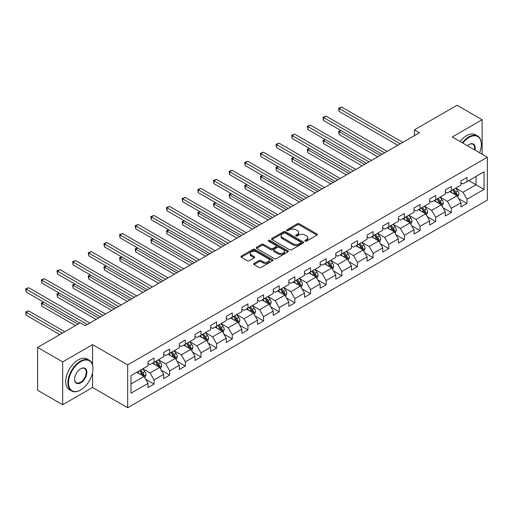 <?xml version="1.0" encoding="UTF-8"?>
<svg xmlns="http://www.w3.org/2000/svg" width="513" height="513" viewBox="0 0 513 513"><rect width="100%" height="100%" fill="white"/><g stroke="black" fill="none" stroke-linecap="round" stroke-linejoin="round"><path stroke-width="0.77" d="M305.132 241.174A0.975 0.564 0 0 0 306.511 241.174L316.97 235.134A1.392 0.802 0 0 0 317.38 234.563A1.392 0.802 0 0 0 316.97 233.992L299.252 223.764A1.392 0.802 0 0 0 297.284 223.764L286.825 229.805A0.975 0.564 0 0 0 286.536 230.202A0.975 0.564 0 0 0 286.825 230.6A0.975 0.564 0 0 0 288.197 230.6L289.556 229.818A4.457 2.571 0 0 1 295.854 229.818L297.328 230.67A4.457 2.571 0 0 1 298.637 232.492A4.457 2.571 0 0 1 297.328 234.306L295.975 235.089A0.975 0.564 0 0 0 295.693 235.486A0.975 0.564 0 0 0 295.975 235.884A0.975 0.564 0 0 0 297.354 235.884L298.707 235.101A4.457 2.571 0 0 1 305.011 235.101L306.485 235.954A4.457 2.571 0 0 1 307.794 237.775A4.457 2.571 0 0 1 306.485 239.597L305.132 240.373A0.975 0.564 0 0 0 304.85 240.77A0.975 0.564 0 0 0 305.132 241.174L305.132 240.373M254.063 263.438A1.392 0.802 0 0 0 253.653 264.009A1.392 0.802 0 0 0 254.063 264.573L259.033 267.446A1.392 0.802 0 0 0 261.002 267.446L272.621 260.739A1.392 0.802 0 0 0 273.025 260.168A1.392 0.802 0 0 0 272.621 259.604L254.897 249.369A1.392 0.802 0 0 0 252.928 249.369L241.315 256.077A1.392 0.802 0 0 0 240.905 256.647A1.392 0.802 0 0 0 241.315 257.212L247.317 260.681A1.392 0.802 0 0 0 249.286 260.681L254.262 257.808A1.392 0.802 0 0 0 254.666 257.244A1.392 0.802 0 0 0 254.262 256.673L251.28 254.955A3.726 2.148 0 0 1 250.19 253.435A3.726 2.148 0 0 1 252.492 251.447A3.726 2.148 0 0 1 256.545 251.915L268.216 258.648A3.726 2.148 0 0 1 269.306 260.168A3.726 2.148 0 0 1 267.004 262.156A3.726 2.148 0 0 1 262.945 261.688L261.002 260.566A1.392 0.802 0 0 0 259.033 260.566L254.063 263.438L254.063 264.573M92.571 344.633L62.682 361.889L37.603 347.416L37.603 390.265L62.682 404.744L92.571 387.488L127.673 407.752L127.673 364.903L92.571 344.633L92.571 364.974M482.137 154.233L482.137 119.721L452.248 136.977L487.35 157.247L127.673 364.903M482.137 119.721L457.057 105.248L414.433 129.853L414.433 135.644M37.603 347.416L80.233 322.805L85.248 325.697L419.448 132.752L414.433 129.853M289.653 249.767A1.392 0.802 0 0 0 291.621 249.767L303.241 243.059A1.392 0.802 0 0 0 303.645 242.495A1.392 0.802 0 0 0 303.241 241.924L285.517 231.69A1.392 0.802 0 0 0 283.548 231.69L271.928 238.398A1.392 0.802 0 0 0 271.524 238.968A1.392 0.802 0 0 0 271.928 239.539L289.653 249.767M268.921 241.379A0.975 0.564 0 0 1 269.915 241.52L287.908 251.909L276.315 258.61A1.392 0.802 0 0 1 274.346 258.61L256.622 248.375L261.592 245.528L261.592 244.368L256.622 247.24A1.392 0.802 0 0 0 256.211 247.805A1.392 0.802 0 0 0 256.622 248.375L256.622 247.24M261.592 245.528A1.392 0.802 0 0 1 263.56 245.528L263.56 244.368A1.392 0.802 0 0 0 261.592 244.368M263.56 244.368L270.749 248.516A1.392 0.802 0 0 0 272.717 248.516L276.02 246.612A1.392 0.802 0 0 0 276.424 246.048A1.392 0.802 0 0 0 276.02 245.477L268.536 241.155A0.975 0.564 0 0 1 268.248 240.757A0.975 0.564 0 0 1 268.85 240.238A0.975 0.564 0 0 1 269.915 240.36L287.928 250.761A1.392 0.802 0 0 1 288.338 251.332A1.392 0.802 0 0 1 287.928 251.902L287.928 250.761M127.673 407.752L487.35 200.096L487.35 157.247M145.679 379.293L154.054 384.128L154.054 379.902L163.685 374.343L163.685 378.568L169.7 375.093L169.7 370.867L179.332 365.307L179.332 369.533L185.347 366.064L185.347 361.832L194.978 356.272L194.978 360.504L200.993 357.029L200.993 352.803L210.625 347.243L210.625 351.469L216.64 347.994L216.64 343.768L226.271 338.208L226.271 342.434L232.286 338.958L232.286 334.733L241.918 329.173L241.918 333.399L247.933 329.93L247.933 325.697L257.564 320.138L257.564 324.37L263.579 320.894L263.579 316.668L273.211 311.109L273.211 315.335L279.226 311.859L279.226 307.633L288.857 302.074L288.857 306.299L294.872 302.824L294.872 298.598L304.504 293.038L304.504 297.264L310.519 293.795L310.519 289.563L320.15 284.003L320.15 288.235L326.165 284.76L326.165 280.534L335.797 274.974L335.797 279.2L341.812 275.725L341.812 271.499L351.443 265.939L351.443 270.165L357.465 266.689L357.465 262.464L367.09 256.904L367.09 261.13L373.111 257.661L373.111 253.428L382.736 247.869L382.736 252.101L388.758 248.625L388.758 244.4L398.383 238.84L398.383 243.066L404.404 239.59L404.404 235.364L414.029 229.805L414.029 234.031L420.051 230.555L420.051 226.329L429.676 220.77L429.676 224.995L435.697 221.526L435.697 217.294L445.322 211.741L445.322 215.967L451.344 212.491L451.344 208.265L460.969 202.706L460.969 206.931L466.99 203.456L466.99 199.23L484.041 189.387L484.041 171.778L476.019 176.414L476.019 184.751L484.041 189.387M154.054 384.128L148.039 387.604L148.039 383.378L130.982 393.221L130.982 375.619L148.039 365.769L148.039 361.543L154.054 358.068L154.054 362.3L163.685 356.74L163.685 352.508L169.7 349.039L169.7 353.265L179.332 347.705L179.332 343.479L185.347 340.004L185.347 344.229L194.978 338.67L194.978 334.444L200.993 330.968L200.993 335.194L210.625 329.635L210.625 325.409L216.64 321.933L216.64 326.165L226.271 320.606L226.271 316.374L232.286 312.904L232.286 317.13L241.918 311.571L241.918 307.345L247.933 303.869L247.933 308.095L257.564 302.535L257.564 298.31L263.579 294.834L263.579 299.06L273.211 293.5L273.211 289.274L279.226 285.799L279.226 290.031L288.857 284.471L288.857 280.239L294.872 276.77L294.872 280.996L304.504 275.436L304.504 271.21L310.519 267.735L310.519 271.961L320.15 266.401L320.15 262.175L326.165 258.699L326.165 262.925L335.797 257.366L335.797 253.14L341.812 249.664L341.812 253.897L351.443 248.337L351.443 244.105L357.465 240.635L357.465 244.861L367.09 239.302L367.09 235.076L373.111 231.6L373.111 235.826L382.736 230.266L382.736 226.041L388.758 222.565L388.758 226.791L398.383 221.231L398.383 217.005L404.404 213.53L404.404 217.762L414.029 212.202L414.029 207.97L420.051 204.501L420.051 208.727L429.676 203.167L429.676 198.941L435.697 195.466L435.697 199.692L445.322 194.132L445.322 189.906L451.344 186.431L451.344 190.656L460.969 185.097L460.969 180.871L466.99 177.395L466.99 181.628L484.041 171.778M152.451 363.223L159.671 367.391L150.04 372.951L142.819 368.783M148.039 363.454L150.04 364.615L154.054 362.3M150.04 372.951L154.054 379.902M159.671 367.391L163.685 374.343M168.097 354.188L175.318 358.363L165.686 363.916L158.466 359.748M163.685 354.419L165.686 355.58L169.7 353.265M165.686 363.916L169.7 370.867M175.318 358.363L179.332 365.307M183.744 345.159L190.964 349.327L181.333 354.887L174.112 350.712M179.332 345.39L181.333 346.544L185.347 344.229M181.333 354.887L185.347 361.832M190.964 349.327L194.978 356.272M199.39 336.124L206.611 340.292L196.979 345.852L189.759 341.684M194.978 336.355L196.979 337.516L200.993 335.194M196.979 345.852L200.993 352.803M206.611 340.292L210.625 347.243M215.037 327.089L222.257 331.257L212.626 336.817L205.405 332.648M210.625 327.32L212.626 328.48L216.64 326.165M212.626 336.817L216.64 343.768M222.257 331.257L226.271 338.208M230.683 318.054L237.904 322.228L228.279 327.781L221.052 323.613M226.271 318.284L228.279 319.445L232.286 317.13M228.279 327.781L232.286 334.733M237.904 322.228L241.918 329.173M246.33 309.025L253.55 313.193L243.925 318.753L236.698 314.584M241.918 309.256L243.925 310.41L247.933 308.095M243.925 318.753L247.933 325.697M253.55 313.193L257.564 320.138M261.976 299.99L269.197 304.158L259.572 309.717L252.345 305.549M257.564 300.22L259.572 301.381L263.579 299.06M259.572 309.717L263.579 316.668M269.197 304.158L273.211 311.109M277.623 290.954L284.843 295.122L275.218 300.682L267.991 296.514M273.211 291.185L275.218 292.346L279.226 290.031M275.218 300.682L279.226 307.633M284.843 295.122L288.857 302.074M293.269 281.919L300.49 286.094L290.865 291.647L283.644 287.479M288.857 282.15L290.865 283.311L294.872 280.996M290.865 291.647L294.872 298.598M300.49 286.094L304.504 293.038M308.916 272.89L316.136 277.058L306.511 282.618L299.291 278.45M304.504 273.121L306.511 274.275L310.519 271.961M306.511 282.618L310.519 289.563M316.136 277.058L320.15 284.003M324.562 263.855L331.783 268.023L322.158 273.583L314.937 269.415M320.15 264.086L322.158 265.247L326.165 262.925M322.158 273.583L326.165 280.534M331.783 268.023L335.797 274.974M340.209 254.82L347.429 258.988L337.804 264.548L330.584 260.38M335.797 255.051L337.804 256.211L341.812 253.897M337.804 264.548L341.812 271.499M347.429 258.988L351.443 265.939M355.855 245.785L363.076 249.959L353.451 255.512L346.23 251.344M351.443 246.016L353.451 247.176L357.465 244.861M353.451 255.512L357.465 262.464M363.076 249.959L367.09 256.904M371.502 236.756L378.722 240.924L369.097 246.484L361.877 242.316M367.09 236.987L369.097 238.141L373.111 235.826M369.097 246.484L373.111 253.428M378.722 240.924L382.736 247.869M387.148 227.721L394.375 231.889L384.744 237.448L377.523 233.28M382.736 227.952L384.744 229.112L388.758 226.791M384.744 237.448L388.758 244.4M394.375 231.889L398.383 238.84M402.795 218.685L410.022 222.854L400.39 228.413L393.17 224.245M398.383 218.916L400.39 220.077L404.404 217.762M400.39 228.413L404.404 235.364M410.022 222.854L414.029 229.805M418.441 209.65L425.668 213.825L416.037 219.384L408.816 215.21M414.029 209.888L416.037 211.042L420.051 208.727M416.037 219.384L420.051 226.329M425.668 213.825L429.676 220.77M434.088 200.621L441.315 204.79L431.683 210.349L424.463 206.181M429.676 200.852L431.683 202.007L435.697 199.692M431.683 210.349L435.697 217.294M441.315 204.79L445.322 211.741M449.734 191.586L456.961 195.754L447.33 201.314L440.109 197.146M445.322 191.817L447.33 192.978L451.344 190.656M447.33 201.314L451.344 208.265M456.961 195.754L460.969 202.706M468.792 180.582L476.019 184.751L462.976 192.279L455.756 188.111M460.969 182.782L462.976 183.943L466.99 181.628M462.976 192.279L466.99 199.23M62.682 361.889L62.682 404.744M130.982 383.955L144.025 376.427L136.804 372.258M144.025 376.427L148.039 383.378M458.616 198.621L466.99 203.456M442.969 207.656L451.344 212.491M427.323 216.691L435.697 221.526M411.676 225.72L420.051 230.555M396.03 234.755L404.404 239.59M380.383 243.79L388.758 248.625M364.737 252.826L373.111 257.661M349.084 261.854L357.465 266.689M333.437 270.89L341.812 275.725M317.791 279.925L326.165 284.76M302.144 288.96L310.519 293.795M286.498 297.989L294.872 302.824M270.851 307.024L279.226 311.859M255.205 316.059L263.579 320.894M239.558 325.095L247.933 329.93M223.912 334.123L232.286 338.958M208.265 343.159L216.64 347.994M192.619 352.194L200.993 357.029M176.972 361.229L185.347 366.064M161.326 370.258L169.7 375.093M92.571 387.488L92.571 372.547M305.524 241.309L306.485 240.751A4.457 2.571 0 0 0 307.794 238.936L307.794 237.775M298.637 232.492L298.637 233.646A4.457 2.571 0 0 1 297.328 235.467L296.367 236.025M316.951 235.14L299.252 224.925A1.392 0.802 0 0 0 297.284 224.925L287.209 230.735M303.221 243.072L285.517 232.851A1.392 0.802 0 0 0 283.548 232.851L271.948 239.545M300.778 242.893A0.975 0.564 0 0 0 301.06 242.495A0.975 0.564 0 0 0 300.778 242.098L285.222 233.114A0.975 0.564 0 0 0 283.843 233.114L282.413 233.941A4.457 2.571 0 0 0 281.111 235.756A4.457 2.571 0 0 0 282.413 237.577L293.051 243.713A4.457 2.571 0 0 0 299.348 243.713L300.778 242.893L300.778 244.047A0.975 0.564 0 0 0 301.06 243.649L301.06 242.495M281.111 235.756L281.111 236.916A4.457 2.571 0 0 0 282.413 238.731L282.413 237.577M300.778 244.047L299.348 244.874A4.457 2.571 0 0 1 293.051 244.874L282.413 238.731M263.56 245.528L270.749 249.677A1.392 0.802 0 0 0 272.717 249.677L276.02 247.773A1.392 0.802 0 0 0 276.424 247.202L276.424 246.048M278.206 252.826A3.726 2.148 0 0 0 282.265 253.287A3.726 2.148 0 0 0 284.568 251.306A3.726 2.148 0 0 0 283.477 249.78L279.367 247.407A1.392 0.802 0 0 0 277.392 247.407L274.096 249.312A1.392 0.802 0 0 0 273.692 249.882A1.392 0.802 0 0 0 274.096 250.453L278.206 252.826L278.206 253.98A3.726 2.148 0 0 0 282.265 254.448A3.726 2.148 0 0 0 284.568 252.46L284.568 251.306M273.692 249.882L273.692 251.043A1.392 0.802 0 0 0 274.096 251.607L274.096 250.453M278.206 253.98L274.096 251.607M269.306 260.168L269.306 261.329A3.726 2.148 0 0 1 267.004 263.316A3.726 2.148 0 0 1 262.945 262.848L261.002 261.726A1.392 0.802 0 0 0 259.033 261.726L254.082 264.586M250.19 253.435L250.19 254.595A3.726 2.148 0 0 0 251.28 256.115L251.28 254.955M254.262 256.673L254.262 257.808L251.28 256.115M272.602 260.751L254.897 250.53A1.392 0.802 0 0 0 252.928 250.53L241.328 257.225M457.75 197.127L458.943 194.119A3.758 2.167 -120 0 0 457.743 190.919L455.672 188.156M452.068 192.933L450.658 191.054M341.042 130.571L339.138 131.668L339.138 134.566L377.722 156.843M456.378 195.421L456.916 194.28A3.758 2.167 -120 0 0 455.839 192.022L453.768 189.259M452.825 189.804L455.127 192.869A1.917 1.103 60 0 1 455.473 193.446L456.916 194.28M452.569 189.951L454.633 192.715A3.758 2.167 60 0 1 455.711 194.978M339.138 134.566L338.586 131.347L380.229 155.394M338.586 131.347L340.824 130.443M400.287 143.813L339.138 108.506L341.645 107.057L402.795 142.364M397.78 145.262L339.138 111.398L339.138 108.506L338.586 108.185L341.645 107.057M339.138 111.398L338.586 108.185M479.597 152.771A17.307 9.991 120 0 0 481.335 144.506A17.307 9.991 120 0 0 469.094 137.439A17.307 9.991 120 0 0 462.809 143.076M462.29 142.781A17.731 10.234 -60 0 1 468.792 136.92A17.731 10.234 -60 0 1 477.661 136.041A17.731 10.234 -60 0 1 481.335 144.159A17.731 10.234 -60 0 1 481.329 144.333M467.42 145.743A8.65 4.995 -60 0 1 469.094 144.506L469.094 144.506A8.65 4.995 -60 0 1 474.98 150.104M460.084 141.505A17.731 10.234 -60 0 1 466.586 135.644A17.731 10.234 -60 0 1 475.455 134.772L477.661 136.041M474.435 149.79A8.227 4.752 120 0 0 472.909 144.275A8.227 4.752 120 0 0 468.946 144.595M80.432 390.092L80.733 389.918A17.307 9.991 120 0 0 92.968 368.725A17.307 9.991 120 0 0 80.733 361.659A17.307 9.991 120 0 0 68.498 382.852A17.307 9.991 120 0 0 80.733 389.918L80.432 390.092A17.731 10.234 -60 0 1 71.57 390.97A17.731 10.234 -60 0 1 68.851 376.76A17.731 10.234 -60 0 1 80.432 361.139A17.731 10.234 -60 0 1 89.3 360.261A17.731 10.234 -60 0 1 92.968 368.379A17.731 10.234 -60 0 1 92.968 368.552M80.733 382.852A8.65 4.995 -60 0 1 74.616 379.325A8.65 4.995 -60 0 1 80.733 368.725L80.733 368.725A8.65 4.995 -60 0 1 86.851 372.258A8.65 4.995 -60 0 1 80.733 382.852M74.616 379.145A8.227 4.752 120 0 0 76.322 382.743A8.227 4.752 120 0 0 80.432 382.332A8.227 4.752 120 0 0 85.806 375.086A8.227 4.752 120 0 0 84.549 368.488A8.227 4.752 120 0 0 80.579 368.815M71.57 390.97L69.364 389.694A17.731 10.234 -60 0 1 66.645 375.49A17.731 10.234 -60 0 1 78.226 359.863A17.731 10.234 -60 0 1 87.095 358.985L89.3 360.261M442.103 206.162L443.296 203.154A3.758 2.167 -120 0 0 442.097 199.955L440.026 197.191M436.422 201.962L435.011 200.089M325.396 139.6L323.491 140.703L323.491 143.595L362.075 165.872M440.731 204.45L441.27 203.315A3.758 2.167 -120 0 0 440.192 201.058L438.121 198.294M437.179 198.832L439.474 201.904A1.917 1.103 60 0 1 439.827 202.481L441.27 203.315M436.922 198.986L438.987 201.75A3.758 2.167 60 0 1 440.064 204.014M323.491 143.595L322.94 140.382L364.583 164.429M322.94 140.382L325.178 139.472M426.457 215.197L427.65 212.19A3.758 2.167 -120 0 0 426.45 208.99L424.379 206.226M420.775 210.997L419.365 209.118M309.749 148.635L307.845 149.738L307.845 152.63L346.429 174.907M425.085 213.485L425.623 212.35A3.758 2.167 -120 0 0 424.546 210.086L422.475 207.323M421.532 207.868L423.828 210.933A1.917 1.103 60 0 1 424.18 211.516L425.623 212.35M421.269 208.021L423.34 210.785A3.758 2.167 60 0 1 424.418 213.042M307.845 152.63L307.293 149.418L348.936 173.458M307.293 149.418L309.531 148.507M384.641 152.848L323.491 117.541L325.999 116.092L387.148 151.399M382.134 154.291L323.491 120.433L323.491 117.541L322.94 117.221L325.999 116.092M323.491 120.433L322.94 117.221M368.994 161.877L307.845 126.57L310.352 125.127L371.502 160.428M366.487 163.326L307.845 129.468L307.845 126.57L307.293 126.256L310.352 125.127M307.845 129.468L307.293 126.256M410.81 224.226L412.003 221.225A3.758 2.167 -120 0 0 410.804 218.019L408.733 215.261M405.129 220.032L403.718 218.153M294.103 157.671L292.198 158.767L292.198 161.666L330.782 183.943M409.438 222.52L409.977 221.385A3.758 2.167 -120 0 0 408.899 219.122L406.828 216.358M405.886 216.903L408.181 219.968A1.917 1.103 60 0 1 408.534 220.552L409.977 221.385M405.623 217.05L407.694 219.814A3.758 2.167 60 0 1 408.771 222.078M292.198 161.666L291.647 158.453L333.29 182.493M291.647 158.453L293.885 157.542M395.164 233.261L396.357 230.254A3.758 2.167 -120 0 0 395.157 227.054L393.086 224.29M389.476 229.067L388.072 227.188M278.456 166.706L276.552 167.802L276.552 170.701L315.136 192.978M393.792 231.555L394.33 230.414A3.758 2.167 -120 0 0 393.253 228.157L391.182 225.393M390.239 225.938L392.535 229.003A1.917 1.103 60 0 1 392.887 229.58L394.33 230.414M389.976 226.086L392.047 228.849A3.758 2.167 60 0 1 393.125 231.113M276.552 170.701L276 167.482L317.643 191.529M276 167.482L278.238 166.578M379.517 242.296L380.71 239.289A3.758 2.167 -120 0 0 379.511 236.089L377.44 233.325M373.83 238.096L372.425 236.224M262.81 175.735L260.905 176.838L260.905 179.73L299.489 202.007M378.145 240.584L378.684 239.449A3.758 2.167 -120 0 0 377.606 237.192L375.535 234.428M374.593 234.967L376.888 238.032A1.917 1.103 60 0 1 377.241 238.616L378.684 239.449M374.33 235.121L376.401 237.885A3.758 2.167 60 0 1 377.478 240.142M260.905 179.73L260.354 176.517L301.997 200.564M260.354 176.517L262.585 175.606M353.348 170.912L292.198 135.605L294.706 134.156L355.855 169.463M350.841 172.362L292.198 138.504L292.198 135.605L291.647 135.291L294.706 134.156M292.198 138.504L291.647 135.291M337.701 179.948L276.552 144.64L279.059 143.191L340.209 178.498M335.194 181.397L276.552 147.532L276.552 144.64L276 144.32L279.059 143.191M276.552 147.532L276 144.32M322.055 188.976L260.905 153.676L263.413 152.226L324.562 187.534M319.548 190.426L260.905 156.568L260.905 153.676L260.354 153.355L263.413 152.226M260.905 156.568L260.354 153.355M306.408 198.012L245.259 162.704L247.766 161.262L308.916 196.562M303.901 199.461L245.259 165.603L245.259 162.704L244.707 162.39L247.766 161.262M245.259 165.603L244.707 162.39M290.762 207.047L229.612 171.74L232.12 170.29L293.269 205.598M288.255 208.496L229.612 174.638L229.612 171.74L229.061 171.419L232.12 170.29M229.612 174.638L229.061 171.419M275.115 216.082L213.966 180.775L216.473 179.326L277.623 214.633M272.608 217.525L213.966 183.667L213.966 180.775L213.414 180.454L216.473 179.326M213.966 183.667L213.414 180.454M259.469 225.111L198.313 189.81L200.827 188.361L261.976 223.668M256.962 226.56L198.313 192.702L198.313 189.81L197.761 189.489L200.827 188.361M198.313 192.702L197.761 189.489M243.822 234.146L182.666 198.839L185.174 197.396L246.33 232.697M241.315 235.595L182.666 201.737L182.666 198.839L182.115 198.525L185.174 197.396M182.666 201.737L182.115 198.525M228.176 243.181L167.02 207.874L169.527 206.425L230.683 241.732M225.669 244.63L167.02 210.772L167.02 207.874L166.469 207.553L169.527 206.425M167.02 210.772L166.469 207.553M212.529 252.216L151.373 216.909L153.881 215.46L215.037 250.767M210.022 253.659L151.373 219.801L151.373 216.909L150.822 216.589L153.881 215.46M151.373 219.801L150.822 216.589M196.883 261.245L135.727 225.944L138.234 224.495L199.39 259.802M194.376 262.694L135.727 228.836L135.727 225.944L135.175 225.624L138.234 224.495M135.727 228.836L135.175 225.624M181.236 270.28L120.08 234.973L122.588 233.53L183.744 268.831M178.729 271.73L120.08 237.872L120.08 234.973L119.529 234.659L122.588 233.53M120.08 237.872L119.529 234.659M165.59 279.316L104.434 244.008L106.941 242.559L168.097 277.866M163.083 280.765L104.434 246.907L104.434 244.008L103.882 243.688L106.941 242.559M104.434 246.907L103.882 243.688M149.943 288.351L88.787 253.044L91.295 251.594L152.451 286.902M147.436 289.794L88.787 255.936L88.787 253.044L88.236 252.723L91.295 251.594M88.787 255.936L88.236 252.723M134.297 297.38L73.141 262.079L75.648 260.63L136.804 295.937M131.79 298.829L73.141 264.971L73.141 262.079L72.59 261.758L75.648 260.63M73.141 264.971L72.59 261.758M118.65 306.415L57.494 271.108L60.002 269.665L121.158 304.966M116.143 307.864L57.494 274.006L57.494 271.108L56.943 270.793L60.002 269.665M57.494 274.006L56.943 270.793M103.004 315.45L41.848 280.143L44.355 278.694L105.511 314.001M100.497 316.899L41.848 283.041L41.848 280.143L41.297 279.822L44.355 278.694M41.848 283.041L41.297 279.822M363.871 251.332L365.064 248.324A3.758 2.167 -120 0 0 363.864 245.124L361.793 242.36M358.183 247.131L356.779 245.252M247.163 184.77L245.259 185.873L245.259 188.765L283.843 211.042M362.499 249.619L363.037 248.484A3.758 2.167 -120 0 0 361.96 246.221L359.889 243.457M358.946 244.002L361.242 247.067A1.917 1.103 60 0 1 361.594 247.651L363.037 248.484M358.683 244.156L360.754 246.92A3.758 2.167 60 0 1 361.832 249.177M245.259 188.765L244.707 185.552L286.35 209.593M244.707 185.552L246.939 184.642M348.224 260.36L349.417 257.359A3.758 2.167 -120 0 0 348.218 254.153L346.147 251.396M342.537 256.167L341.132 254.288M231.517 193.805L229.612 194.902L229.612 197.8L268.196 220.077M346.852 258.655L347.391 257.52A3.758 2.167 -120 0 0 346.313 255.256L344.242 252.492M343.3 253.037L345.595 256.102A1.917 1.103 60 0 1 345.948 256.686L347.391 257.52M343.037 253.185L345.108 255.949A3.758 2.167 60 0 1 346.185 258.212M229.612 197.8L229.061 194.587L270.704 218.628M229.061 194.587L231.292 193.677M332.578 269.396L333.771 266.388A3.758 2.167 -120 0 0 332.571 263.188L330.5 260.424M326.89 265.202L325.486 263.323M215.87 202.84L213.966 203.937L213.966 206.835L252.55 229.112M331.206 267.69L331.744 266.548A3.758 2.167 -120 0 0 330.667 264.291L328.596 261.527M327.653 262.072L329.949 265.138A1.917 1.103 60 0 1 330.295 265.715L331.744 266.548M327.39 262.22L329.461 264.984A3.758 2.167 60 0 1 330.539 267.247M213.966 206.835L213.414 203.616L255.057 227.663M213.414 203.616L215.646 202.712M316.931 278.431L318.124 275.423A3.758 2.167 -120 0 0 316.925 272.223L314.854 269.46M311.244 274.231L309.839 272.358M200.224 211.869L198.313 212.972L198.313 215.864L236.903 238.141M315.559 276.719L316.091 275.584A3.758 2.167 -120 0 0 315.02 273.326L312.949 270.563M312.007 271.101L314.302 274.166A1.917 1.103 60 0 1 314.649 274.75L316.091 275.584M311.744 271.255L313.815 274.019A3.758 2.167 60 0 1 314.892 276.276M198.313 215.864L197.761 212.651L239.411 236.698M197.761 212.651L199.999 211.741M301.285 287.466L302.478 284.459A3.758 2.167 -120 0 0 301.278 281.259L299.207 278.495M295.597 283.266L294.193 281.387M184.577 220.904L182.666 222.007L182.666 224.899L221.257 247.176M299.913 285.754L300.445 284.619A3.758 2.167 -120 0 0 299.374 282.355L297.303 279.591M296.36 280.136L298.656 283.202A1.917 1.103 60 0 1 299.002 283.785L300.445 284.619M296.097 280.29L298.168 283.054A3.758 2.167 60 0 1 299.246 285.311M182.666 224.899L182.115 221.687L223.764 245.727M182.115 221.687L184.353 220.776M285.638 296.495L286.831 293.494A3.758 2.167 -120 0 0 285.632 290.287L283.561 287.53M279.951 292.301L278.546 290.422M168.931 229.939L167.02 231.036L167.02 233.934L205.61 256.211M284.266 294.789L284.798 293.654A3.758 2.167 -120 0 0 283.727 291.39L281.656 288.627M280.714 289.172L283.009 292.237A1.917 1.103 60 0 1 283.356 292.82L284.798 293.654M280.451 289.319L282.522 292.083A3.758 2.167 60 0 1 283.599 294.347M167.02 233.934L166.469 230.722L208.118 254.762M166.469 230.722L168.706 229.811M269.992 305.53L271.185 302.523A3.758 2.167 -120 0 0 269.985 299.323L267.914 296.559M264.304 301.336L262.9 299.457M153.284 238.968L151.373 240.071L151.373 242.97L189.957 265.247M268.613 303.824L269.152 302.683A3.758 2.167 -120 0 0 268.081 300.426L266.01 297.662M265.067 298.207L267.363 301.272A1.917 1.103 60 0 1 267.709 301.849L269.152 302.683M264.804 298.354L266.875 301.118A3.758 2.167 60 0 1 267.953 303.382M151.373 242.97L150.822 239.751L192.471 263.797M150.822 239.751L153.06 238.846M254.345 314.565L255.538 311.558A3.758 2.167 -120 0 0 254.339 308.358L252.268 305.594M248.658 310.365L247.253 308.493M137.638 248.003L135.727 249.106L135.727 251.998L174.311 274.275M252.967 312.853L253.505 311.718A3.758 2.167 -120 0 0 252.434 309.461L250.363 306.697M249.421 307.236L251.716 310.301A1.917 1.103 60 0 1 252.063 310.884L253.505 311.718M249.158 307.39L251.229 310.153A3.758 2.167 60 0 1 252.306 312.411M135.727 251.998L135.175 248.786L176.818 272.833M135.175 248.786L137.413 247.875M238.699 323.6L239.892 320.593A3.758 2.167 -120 0 0 238.692 317.393L236.621 314.629M233.011 319.4L231.607 317.521M121.991 257.039L120.08 258.142L120.08 261.034L158.664 283.311M237.32 321.888L237.859 320.753A3.758 2.167 -120 0 0 236.782 318.49L234.717 315.726M233.774 316.271L236.07 319.336A1.917 1.103 60 0 1 236.416 319.92L237.859 320.753M233.511 316.425L235.582 319.189A3.758 2.167 60 0 1 236.66 321.446M120.08 261.034L119.529 257.821L161.172 281.861M119.529 257.821L121.767 256.91M223.052 332.629L224.245 329.628A3.758 2.167 -120 0 0 223.046 326.422L220.975 323.658M217.365 328.435L215.96 326.557M106.338 266.074L104.434 267.17L104.434 270.069L143.018 292.346M221.674 330.923L222.212 329.788A3.758 2.167 -120 0 0 221.135 327.525L219.07 324.761M218.128 325.306L220.423 328.371A1.917 1.103 60 0 1 220.77 328.955L222.212 329.788M217.865 325.454L219.936 328.217A3.758 2.167 60 0 1 221.013 330.481M104.434 270.069L103.882 266.856L145.525 290.897M103.882 266.856L106.12 265.946M207.406 341.664L208.599 338.657A3.758 2.167 -120 0 0 207.399 335.457L205.328 332.693M201.718 337.464L200.314 335.592M90.692 275.103L88.787 276.206L88.787 279.104L127.371 301.381M206.027 339.959L206.566 338.817A3.758 2.167 -120 0 0 205.489 336.56L203.424 333.796M202.481 334.341L204.777 337.407A1.917 1.103 60 0 1 205.123 337.984L206.566 338.817M202.218 334.489L204.289 337.253A3.758 2.167 60 0 1 205.36 339.516M88.787 279.104L88.236 275.885L129.879 299.932M88.236 275.885L90.474 274.981M191.759 350.7L192.952 347.692A3.758 2.167 -120 0 0 191.753 344.492L189.682 341.729M186.072 346.499L184.667 344.627M75.045 284.138L73.141 285.241L73.141 288.133L111.725 310.41M190.381 348.987L190.919 347.852A3.758 2.167 -120 0 0 189.842 345.595L187.777 342.831M186.835 343.37L189.13 346.435A1.917 1.103 60 0 1 189.477 347.019L190.919 347.852M186.572 343.524L188.643 346.288A3.758 2.167 60 0 1 189.714 348.545M73.141 288.133L72.59 284.92L114.232 308.967M72.59 284.92L74.827 284.01M176.113 359.735L177.306 356.727A3.758 2.167 -120 0 0 176.106 353.528L174.035 350.764M170.425 355.535L169.021 353.656M59.399 293.173L57.494 294.276L57.494 297.168L96.078 319.445M174.734 358.023L175.273 356.888A3.758 2.167 -120 0 0 174.196 354.624L172.124 351.86M171.188 352.405L173.484 355.471A1.917 1.103 60 0 1 173.83 356.054L175.273 356.888M170.925 352.559L172.996 355.323A3.758 2.167 60 0 1 174.067 357.58M57.494 297.168L56.943 293.955L98.586 317.996M56.943 293.955L59.181 293.045M160.46 368.764L161.659 365.763A3.758 2.167 -120 0 0 160.454 362.556L158.389 359.793M154.779 364.57L153.374 362.691M43.752 302.208L41.848 303.305L41.848 306.203L75.417 325.582M159.088 367.058L159.626 365.923A3.758 2.167 -120 0 0 158.549 363.659L156.478 360.895M155.542 361.441L157.837 364.506A1.917 1.103 60 0 1 158.184 365.089L159.626 365.923M155.279 361.588L157.35 364.352A3.758 2.167 60 0 1 158.421 366.615M41.848 306.203L41.297 302.991L77.925 324.139M41.297 302.991L43.534 302.08M144.813 377.799L146.006 374.791A3.758 2.167 -120 0 0 144.807 371.592L142.742 368.828M139.132 373.599L137.728 371.726M64.785 331.725L28.709 310.891L26.201 312.34L26.201 315.238L59.771 334.617M143.441 376.093L143.98 374.952A3.758 2.167 -120 0 0 142.903 372.695L140.831 369.931M139.895 370.476L142.191 373.541A1.917 1.103 60 0 1 142.537 374.118L143.98 374.952M139.632 370.623L141.703 373.387A3.758 2.167 60 0 1 142.774 375.651M26.201 315.238L25.65 312.019L62.278 333.168M25.65 312.019L28.709 310.891M87.357 324.485L26.201 289.178L28.709 287.729L89.865 323.036M79.829 323.036L26.201 292.07L26.201 289.178L25.65 288.857L28.709 287.729M26.201 292.07L25.65 288.857M306.485 240.751L306.485 239.597M295.975 235.884L295.975 235.089M297.328 235.467L297.328 234.306M286.825 230.6L286.825 229.805M297.284 224.925L297.284 223.764M299.252 224.925L299.252 223.764M316.97 235.134L316.97 233.992M271.928 239.539L271.928 238.398M283.548 232.851L283.548 231.69M285.517 232.851L285.517 231.69M303.241 243.059L303.241 241.924M293.051 244.874L293.051 243.713M299.348 244.874L299.348 243.713M270.749 249.677L270.749 248.516M272.717 249.677L272.717 248.516M276.02 247.773L276.02 246.612M269.915 241.52L269.915 240.36M259.033 261.726L259.033 260.566M261.002 261.726L261.002 260.566M262.945 262.848L262.945 261.688M241.315 257.212L241.315 256.077M252.928 250.53L252.928 249.369M254.897 250.53L254.897 249.369M272.621 260.739L272.621 259.604M456.589 195.543L458.917 194.196M455.839 192.022L457.743 190.919M453.165 193.568L454.633 192.715M440.943 204.572L443.27 203.225M440.192 201.058L442.097 199.955M437.518 202.597L438.987 201.75M425.296 213.607L427.624 212.26M424.546 210.086L426.45 208.99M421.872 211.632L423.34 210.785M409.65 222.642L411.977 221.295M408.899 219.122L410.804 218.019M406.225 220.667L407.694 219.814M394.003 231.677L396.331 230.331M393.253 228.157L395.157 227.054M390.579 229.702L392.047 228.849M378.357 240.706L380.684 239.359M377.606 237.192L379.511 236.089M374.932 238.731L376.401 237.885M362.71 249.741L365.038 248.395M361.96 246.221L363.864 245.124M359.286 247.766L360.754 246.92M347.064 258.776L349.391 257.43M346.313 255.256L348.218 254.153M343.639 256.801L345.108 255.949M331.411 267.812L333.745 266.465M330.667 264.291L332.571 263.188M327.993 265.837L329.461 264.984M315.764 276.84L318.098 275.494M315.02 273.326L316.925 272.223M312.346 274.865L313.815 274.019M300.118 285.876L302.452 284.529M299.374 282.355L301.278 281.259M296.7 283.901L298.168 283.054M284.471 294.911L286.805 293.564M283.727 291.39L285.632 290.287M281.053 292.936L282.522 292.083M268.825 303.946L271.159 302.599M268.081 300.426L269.985 299.323M265.407 301.971L266.875 301.118M253.178 312.975L255.512 311.628M252.434 309.461L254.339 308.358M249.76 311L251.229 310.153M237.532 322.01L239.866 320.663M236.782 318.49L238.692 317.393M234.114 320.035L235.582 319.189M221.885 331.045L224.219 329.699M221.135 327.525L223.046 326.422M218.461 329.07L219.936 328.217M206.239 340.081L208.573 338.734M205.489 336.56L207.399 335.457M202.815 338.099L204.289 337.253M190.592 349.109L192.926 347.763M189.842 345.595L191.753 344.492M187.168 347.134L188.643 346.288M174.946 358.145L177.28 356.798M174.196 354.624L176.106 353.528M171.522 356.169L172.996 355.323M159.299 367.18L161.633 365.833M158.549 363.659L160.454 362.556M155.875 365.205L157.35 364.352M143.653 376.215L145.987 374.868M142.903 372.695L144.807 371.592M140.229 374.233L141.703 373.387M481.335 144.506L481.335 144.159M92.968 368.725L92.968 368.379"/></g></svg>
